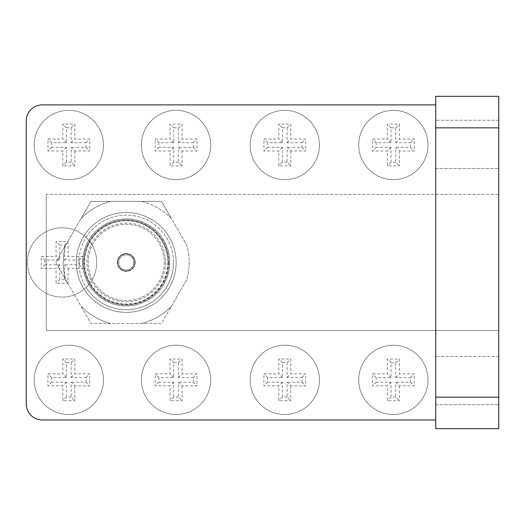 <?xml version="1.0" encoding="UTF-8"?>
<svg xmlns="http://www.w3.org/2000/svg" width="525" height="525" viewBox="0 0 525 525"><rect width="100%" height="100%" fill="white"/><g stroke="black" fill="none" stroke-linecap="round" stroke-linejoin="round"><path stroke-width="0.39" stroke-dasharray="2.62 1.97" d="M141.645 201.383L161.47 201.383L186.802 245.26A62.961 62.961 0 0 1 186.802 279.595L161.47 323.472L90.982 323.472L55.735 262.428L90.982 201.383L141.645 201.383A62.961 62.961 0 0 1 171.38 218.551L161.47 201.383L90.982 201.383L81.073 218.551A62.961 62.961 0 0 1 110.801 201.383A62.961 62.961 0 0 0 81.073 218.551L55.735 262.428L65.651 279.595A62.961 62.961 0 0 1 65.651 245.26A62.961 62.961 0 0 0 65.651 279.595L90.982 323.472L110.801 323.472A62.961 62.961 0 0 1 81.073 306.305A62.961 62.961 0 0 0 110.801 323.472L161.47 323.472L171.38 306.305A62.961 62.961 0 0 1 141.645 323.472A62.961 62.961 0 0 0 171.38 306.305L186.802 279.595A62.961 62.961 0 0 0 186.802 245.26L171.38 218.551A62.961 62.961 0 0 0 141.645 201.383M167.856 262.428A41.626 41.626 0 0 1 105.413 298.482A41.626 41.626 0 0 1 105.413 226.38A41.626 41.626 0 0 1 167.856 262.428A41.626 41.626 0 0 1 105.413 298.482A41.626 41.626 0 0 1 105.413 226.38A41.626 41.626 0 0 1 167.856 262.428M168.23 262.428A42.007 42.007 0 0 1 105.223 298.81A42.007 42.007 0 0 1 105.223 226.052A42.007 42.007 0 0 1 168.23 262.428M176.157 262.428A49.934 49.934 0 0 1 101.259 305.675A49.934 49.934 0 0 1 101.259 219.188A49.934 49.934 0 0 1 176.157 262.428A49.934 49.934 0 0 1 101.259 305.675A49.934 49.934 0 0 1 101.259 219.188A49.934 49.934 0 0 1 176.157 262.428A49.934 49.934 0 0 1 101.259 305.675A49.934 49.934 0 0 1 101.259 219.188A49.934 49.934 0 0 1 176.157 262.428A49.934 49.934 0 0 1 101.259 305.675A49.934 49.934 0 0 1 101.259 219.188A49.934 49.934 0 0 1 176.157 262.428A49.934 49.934 0 0 1 101.259 305.675A49.934 49.934 0 0 1 101.259 219.188A49.934 49.934 0 0 1 176.157 262.428A49.934 49.934 0 0 1 101.259 305.675A49.934 49.934 0 0 1 101.259 219.188A49.934 49.934 0 0 1 176.157 262.428A49.934 49.934 0 0 1 101.259 305.675A49.934 49.934 0 0 1 101.259 219.188A49.934 49.934 0 0 1 176.157 262.428M169.739 262.428A43.516 43.516 0 0 1 104.468 300.116A43.516 43.516 0 0 1 104.468 224.746A43.516 43.516 0 0 1 169.739 262.428A43.516 43.516 0 0 1 104.468 300.116A43.516 43.516 0 0 1 104.468 224.746A43.516 43.516 0 0 1 169.739 262.428A43.516 43.516 0 0 1 104.468 300.116A43.516 43.516 0 0 1 104.468 224.746A43.516 43.516 0 0 1 169.739 262.428A43.516 43.516 0 0 1 104.468 300.116A43.516 43.516 0 0 1 104.468 224.746A43.516 43.516 0 0 1 169.739 262.428A43.516 43.516 0 0 1 104.468 300.116A43.516 43.516 0 0 1 104.468 224.746A43.516 43.516 0 0 1 169.739 262.428A43.516 43.516 0 0 1 104.468 300.116A43.516 43.516 0 0 1 104.468 224.746A43.516 43.516 0 0 1 169.739 262.428M168.794 262.428A42.571 42.571 0 0 1 104.941 299.296A42.571 42.571 0 0 1 104.941 225.56A42.571 42.571 0 0 1 168.794 262.428A42.571 42.571 0 0 1 104.941 299.296A42.571 42.571 0 0 1 104.941 225.56A42.571 42.571 0 0 1 168.794 262.428M165.585 262.428A39.362 39.362 0 0 1 106.542 296.52A39.362 39.362 0 0 1 106.542 228.342A39.362 39.362 0 0 1 165.585 262.428M164.338 262.428A38.115 38.115 0 0 1 107.166 295.437A38.115 38.115 0 0 1 107.166 229.425A38.115 38.115 0 0 1 164.338 262.428A38.115 38.115 0 0 1 107.166 295.437A38.115 38.115 0 0 1 107.166 229.425A38.115 38.115 0 0 1 164.338 262.428M135.174 262.428A8.951 8.951 0 0 1 121.748 270.178A8.951 8.951 0 0 1 121.748 254.677A8.951 8.951 0 0 1 135.174 262.428A8.951 8.951 0 0 1 121.748 270.178A8.951 8.951 0 0 1 121.748 254.677A8.951 8.951 0 0 1 135.174 262.428M134.715 262.428A8.492 8.492 0 0 1 121.977 269.784A8.492 8.492 0 0 1 121.977 255.078A8.492 8.492 0 0 1 134.715 262.428A8.492 8.492 0 0 1 121.977 269.784A8.492 8.492 0 0 1 121.977 255.078A8.492 8.492 0 0 1 134.715 262.428M133.731 262.428A7.507 7.507 0 0 1 122.469 268.931A7.507 7.507 0 0 1 122.469 255.924A7.507 7.507 0 0 1 133.731 262.428A7.507 7.507 0 0 1 122.469 268.931A7.507 7.507 0 0 1 122.469 255.924A7.507 7.507 0 0 1 133.731 262.428M46.253 194.421L46.253 330.435L46.253 194.421L498.75 194.421L498.75 330.435L498.75 194.421L46.253 194.421M46.253 330.435L498.75 330.435L46.253 330.435M498.75 120.258L498.75 168.518L498.75 120.258L498.75 168.518L498.75 120.258L435.75 120.258L435.75 168.518L435.75 120.258L435.75 168.518L435.75 120.258L498.75 120.258M498.75 356.482L498.75 404.742L498.75 356.482L498.75 404.742L498.75 356.482L435.75 356.482L435.75 404.742L435.75 356.482L435.75 404.742L435.75 356.482L498.75 356.482M498.75 428.663L498.75 96.338L435.75 96.338L435.75 127.838L498.75 127.838M435.75 419.974L435.75 104.888L435.75 419.974L42.249 419.974A15.999 15.999 0 0 1 26.25 403.968L26.25 120.888A15.999 15.999 0 0 1 42.249 104.888L435.75 104.888M435.75 428.663L435.75 127.838M284.793 345.214A34.643 34.643 0 0 1 314.797 397.176A34.643 34.643 0 0 1 254.789 397.176A34.643 34.643 0 0 1 284.793 345.214A34.643 34.643 0 0 1 314.797 397.176A34.643 34.643 0 0 1 254.789 397.176A34.643 34.643 0 0 1 284.793 345.214M176.052 345.214A34.643 34.643 0 0 1 206.056 397.176A34.643 34.643 0 0 1 146.048 397.176A34.643 34.643 0 0 1 176.052 345.214A34.643 34.643 0 0 1 206.056 397.176A34.643 34.643 0 0 1 146.048 397.176A34.643 34.643 0 0 1 176.052 345.214M68.821 345.214A34.643 34.643 0 0 1 98.825 397.176A34.643 34.643 0 0 1 38.817 397.176A34.643 34.643 0 0 1 68.821 345.214A34.643 34.643 0 0 1 98.825 397.176A34.643 34.643 0 0 1 38.817 397.176A34.643 34.643 0 0 1 68.821 345.214M68.821 110.362A34.643 34.643 0 0 1 98.825 162.323A34.643 34.643 0 0 1 38.817 162.323A34.643 34.643 0 0 1 68.821 110.362A34.643 34.643 0 0 1 98.825 162.323A34.643 34.643 0 0 1 38.817 162.323A34.643 34.643 0 0 1 68.821 110.362M393.35 110.362A34.643 34.643 0 0 1 423.347 162.323A34.643 34.643 0 0 1 363.346 162.323A34.643 34.643 0 0 1 393.35 110.362A34.643 34.643 0 0 1 423.347 162.323A34.643 34.643 0 0 1 363.346 162.323A34.643 34.643 0 0 1 393.35 110.362M284.793 110.362A34.643 34.643 0 0 1 314.797 162.323A34.643 34.643 0 0 1 254.789 162.323A34.643 34.643 0 0 1 284.793 110.362A34.643 34.643 0 0 1 314.797 162.323A34.643 34.643 0 0 1 254.789 162.323A34.643 34.643 0 0 1 284.793 110.362M176.052 110.362A34.643 34.643 0 0 1 206.056 162.323A34.643 34.643 0 0 1 146.048 162.323A34.643 34.643 0 0 1 176.052 110.362A34.643 34.643 0 0 1 206.056 162.323A34.643 34.643 0 0 1 146.048 162.323A34.643 34.643 0 0 1 176.052 110.362M393.35 345.214A34.643 34.643 0 0 1 423.347 397.176A34.643 34.643 0 0 1 363.346 397.176A34.643 34.643 0 0 1 393.35 345.214A34.643 34.643 0 0 1 423.347 397.176A34.643 34.643 0 0 1 363.346 397.176A34.643 34.643 0 0 1 393.35 345.214M86.08 237.431A47.289 47.289 0 0 1 173.512 262.428A47.289 47.289 0 0 1 86.08 287.424A34.643 34.643 0 0 1 29.951 275.356A34.643 34.643 0 0 1 86.08 237.431A34.643 34.643 0 0 1 86.08 287.424A47.289 47.289 0 0 1 86.08 237.431M173.512 262.428A47.289 47.289 0 0 1 102.578 303.384A47.289 47.289 0 0 1 102.578 221.471A47.289 47.289 0 0 1 173.512 262.428M62.094 227.784A34.643 34.643 0 0 1 92.098 279.753A34.643 34.643 0 0 1 32.091 279.753A34.643 34.643 0 0 1 62.094 227.784M68.093 268.433L68.093 283.303L56.09 283.303L56.09 268.433L41.219 268.433L41.219 256.43L56.09 256.43L56.09 241.552L68.093 241.552L68.093 256.43L82.97 256.43L82.97 268.433L68.093 268.433L64.424 264.757L64.424 279.635L68.093 283.303M399.348 385.855L399.348 400.726L387.345 400.726L387.345 385.855L372.474 385.855L372.474 373.852L387.345 373.852L387.345 358.982L399.348 358.982L399.348 373.852L414.218 373.852L414.218 385.855L399.348 385.855L395.679 382.187L395.679 397.058L399.348 400.726M182.05 151.003L182.05 165.874L170.054 165.874L170.054 151.003L155.177 151.003L155.177 139L170.054 139L170.054 124.13L182.05 124.13L182.05 139L196.927 139L196.927 151.003L182.05 151.003L178.382 147.335L178.382 162.205L182.05 165.874M290.798 151.003L290.798 165.874L278.795 165.874L278.795 151.003L263.918 151.003L263.918 139L278.795 139L278.795 124.13L290.798 124.13L290.798 139L305.668 139L305.668 151.003L290.798 151.003L287.123 147.335L287.123 162.205L290.798 165.874M399.348 151.003L399.348 165.874L387.345 165.874L387.345 151.003L372.474 151.003L372.474 139L387.345 139L387.345 124.13L399.348 124.13L399.348 139L414.218 139L414.218 151.003L399.348 151.003L395.679 147.335L395.679 162.205L399.348 165.874M74.819 151.003L74.819 165.874L62.823 165.874L62.823 151.003L47.946 151.003L47.946 139L62.823 139L62.823 124.13L74.819 124.13L74.819 139L89.696 139L89.696 151.003L74.819 151.003L71.151 147.335L71.151 162.205L74.819 165.874M74.819 385.855L74.819 400.726L62.823 400.726L62.823 385.855L47.946 385.855L47.946 373.852L62.823 373.852L62.823 358.982L74.819 358.982L74.819 373.852L89.696 373.852L89.696 385.855L74.819 385.855L71.151 382.187L71.151 397.058L74.819 400.726M182.05 385.855L182.05 400.726L170.054 400.726L170.054 385.855L155.177 385.855L155.177 373.852L170.054 373.852L170.054 358.982L182.05 358.982L182.05 373.852L196.927 373.852L196.927 385.855L182.05 385.855L178.382 382.187L178.382 397.058L182.05 400.726M290.798 385.855L290.798 400.726L278.795 400.726L278.795 385.855L263.918 385.855L263.918 373.852L278.795 373.852L278.795 358.982L290.798 358.982L290.798 373.852L305.668 373.852L305.668 385.855L290.798 385.855L287.123 382.187L287.123 397.058L290.798 400.726M287.123 397.058L282.463 397.058L282.463 382.187L267.592 382.187L267.592 377.521L282.463 377.521L282.463 362.65L287.123 362.65L287.123 377.521L302 377.521L302 382.187L287.123 382.187M302 382.187L305.668 385.855M302 377.521L305.668 373.852M287.123 377.521L290.798 373.852M287.123 362.65L290.798 358.982M282.463 362.65L278.795 358.982M282.463 377.521L278.795 373.852M267.592 377.521L263.918 373.852M267.592 382.187L263.918 385.855M282.463 382.187L278.795 385.855M282.463 397.058L278.795 400.726M178.382 397.058L173.723 397.058L173.723 382.187L158.845 382.187L158.845 377.521L173.723 377.521L173.723 362.65L178.382 362.65L178.382 377.521L193.259 377.521L193.259 382.187L178.382 382.187M193.259 382.187L196.927 385.855M193.259 377.521L196.927 373.852M178.382 377.521L182.05 373.852M178.382 362.65L182.05 358.982M173.723 362.65L170.054 358.982M173.723 377.521L170.054 373.852M158.845 377.521L155.177 373.852M158.845 382.187L155.177 385.855M173.723 382.187L170.054 385.855M173.723 397.058L170.054 400.726M71.151 397.058L66.491 397.058L66.491 382.187L51.614 382.187L51.614 377.521L66.491 377.521L66.491 362.65L71.151 362.65L71.151 377.521L86.028 377.521L86.028 382.187L71.151 382.187M86.028 382.187L89.696 385.855M86.028 377.521L89.696 373.852M71.151 377.521L74.819 373.852M71.151 362.65L74.819 358.982M66.491 362.65L62.823 358.982M66.491 377.521L62.823 373.852M51.614 377.521L47.946 373.852M51.614 382.187L47.946 385.855M66.491 382.187L62.823 385.855M66.491 397.058L62.823 400.726M71.151 162.205L66.491 162.205L66.491 147.335L51.614 147.335L51.614 142.669L66.491 142.669L66.491 127.798L71.151 127.798L71.151 142.669L86.028 142.669L86.028 147.335L71.151 147.335M86.028 147.335L89.696 151.003M86.028 142.669L89.696 139M71.151 142.669L74.819 139M71.151 127.798L74.819 124.13M66.491 127.798L62.823 124.13M66.491 142.669L62.823 139M51.614 142.669L47.946 139M51.614 147.335L47.946 151.003M66.491 147.335L62.823 151.003M66.491 162.205L62.823 165.874M395.679 162.205L391.013 162.205L391.013 147.335L376.143 147.335L376.143 142.669L391.013 142.669L391.013 127.798L395.679 127.798L395.679 142.669L410.55 142.669L410.55 147.335L395.679 147.335M410.55 147.335L414.218 151.003M410.55 142.669L414.218 139M395.679 142.669L399.348 139M395.679 127.798L399.348 124.13M391.013 127.798L387.345 124.13M391.013 142.669L387.345 139M376.143 142.669L372.474 139M376.143 147.335L372.474 151.003M391.013 147.335L387.345 151.003M391.013 162.205L387.345 165.874M287.123 162.205L282.463 162.205L282.463 147.335L267.592 147.335L267.592 142.669L282.463 142.669L282.463 127.798L287.123 127.798L287.123 142.669L302 142.669L302 147.335L287.123 147.335M302 147.335L305.668 151.003M302 142.669L305.668 139M287.123 142.669L290.798 139M287.123 127.798L290.798 124.13M282.463 127.798L278.795 124.13M282.463 142.669L278.795 139M267.592 142.669L263.918 139M267.592 147.335L263.918 151.003M282.463 147.335L278.795 151.003M282.463 162.205L278.795 165.874M178.382 162.205L173.723 162.205L173.723 147.335L158.845 147.335L158.845 142.669L173.723 142.669L173.723 127.798L178.382 127.798L178.382 142.669L193.259 142.669L193.259 147.335L178.382 147.335M193.259 147.335L196.927 151.003M193.259 142.669L196.927 139M178.382 142.669L182.05 139M178.382 127.798L182.05 124.13M173.723 127.798L170.054 124.13M173.723 142.669L170.054 139M158.845 142.669L155.177 139M158.845 147.335L155.177 151.003M173.723 147.335L170.054 151.003M173.723 162.205L170.054 165.874M395.679 397.058L391.013 397.058L391.013 382.187L376.143 382.187L376.143 377.521L391.013 377.521L391.013 362.65L395.679 362.65L395.679 377.521L410.55 377.521L410.55 382.187L395.679 382.187M410.55 382.187L414.218 385.855M410.55 377.521L414.218 373.852M395.679 377.521L399.348 373.852M395.679 362.65L399.348 358.982M391.013 362.65L387.345 358.982M391.013 377.521L387.345 373.852M376.143 377.521L372.474 373.852M376.143 382.187L372.474 385.855M391.013 382.187L387.345 385.855M391.013 397.058L387.345 400.726M64.424 279.635L59.765 279.635L59.765 264.757L44.888 264.757L44.888 260.098L59.765 260.098L59.765 245.227L64.424 245.227L64.424 260.098L79.295 260.098L79.295 264.757L64.424 264.757M79.295 264.757L82.97 268.433M79.295 260.098L82.97 256.43M64.424 260.098L68.093 256.43M64.424 245.227L68.093 241.552M59.765 245.227L56.09 241.552M59.765 260.098L56.09 256.43M44.888 260.098L41.219 256.43M44.888 264.757L41.219 268.433M59.765 264.757L56.09 268.433M59.765 279.635L56.09 283.303M435.75 397.163L498.75 397.163M435.75 168.518L498.75 168.518L435.75 168.518M435.75 404.742L498.75 404.742L435.75 404.742"/><path stroke-width="0.79" d="M435.75 428.663L435.75 96.338L498.75 96.338L498.75 428.663L435.75 428.663L498.75 428.663M435.75 419.974L42.249 419.974A15.999 15.999 0 0 1 26.25 403.968L26.25 120.888A15.999 15.999 0 0 1 42.249 104.888L435.75 104.888M435.75 127.838L498.75 127.838M435.75 397.163L498.75 397.163"/></g></svg>

